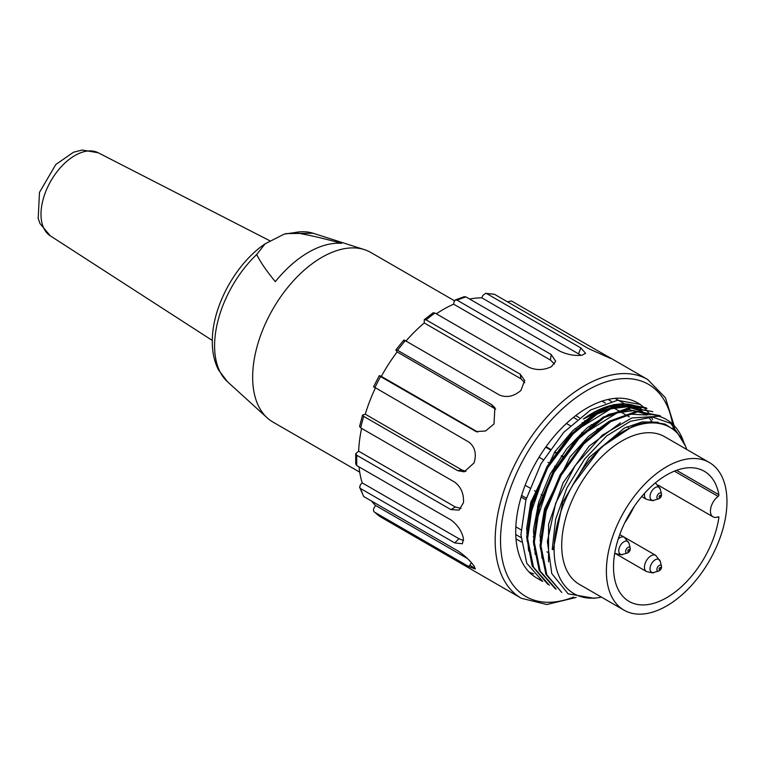 <?xml version="1.0" encoding="UTF-8"?>
<svg xmlns="http://www.w3.org/2000/svg" width="764" height="764" viewBox="0 0 764 764"><rect width="100%" height="100%" fill="white"/><g stroke="black" fill="none" stroke-linecap="round" stroke-linejoin="round"><path stroke-width="1.15" d="M454.418 300.739L370.827 252.483A97.897 56.526 120 0 0 364.342 249.618A97.897 56.526 120 0 0 291.447 283.043A97.897 56.526 120 0 0 252.655 377.235A97.897 56.526 120 0 0 267.209 417.87A97.897 56.526 120 0 0 272.929 422.053L359.71 472.152M341.642 243.344A94.555 54.597 120 0 0 275.317 281.639C266.349 270.752 260.142 261.708 256.704 254.488L265.137 243.811L284.179 234.118L294.627 232.6C307.118 234.586 322.79 238.167 341.642 243.344M624.035 610.169L579.37 584.384A85.272 49.23 -60 0 1 566.296 516.063A85.272 49.23 -60 0 1 622.001 440.923A85.272 49.23 -60 0 1 664.642 436.702L709.298 462.487A85.272 49.23 -60 0 1 722.372 530.808A85.272 49.23 -60 0 1 666.666 605.947A85.272 49.23 -60 0 1 624.035 610.169A85.272 49.23 -60 0 1 624.035 511.718A85.272 49.23 -60 0 1 709.298 462.487M601.43 597.123A96.006 55.428 -60 0 1 597.782 597.754A96.006 55.428 -60 0 1 554.12 549.736A96.006 55.428 -60 0 1 572.799 484.939A96.006 55.428 -60 0 1 685.423 445.956A96.006 55.428 -60 0 1 686.693 449.433M552.2 549.44L554.12 549.736L552.2 549.44L555.638 519.214L566.936 487.833L584.708 458.973L606.74 435.862L630.415 421.298L652.609 417.077L670.792 423.409L683.484 441.458M593.647 598.193L568.149 593.838L551.78 573.583L547.377 541.466L555.676 503.199L575.196 465.543L602.213 435.241L631.838 417.965L658.883 416.265A101.058 58.35 -60 0 1 666.342 419.455A101.058 58.35 -60 0 1 682.567 438.985A101.058 58.35 -60 0 1 683.579 441.668M572.799 484.939L601.354 447.083L634.846 424.86L650.852 421.738L665.081 424.115L676.646 431.679L685.423 445.956M561.798 592.453L545.935 574.366L540.024 545.725L545.104 510.715L560.136 474.807L582.951 443.254L609.853 421.021L636.804 411.233L659.466 415.559M555.103 588.586L539.193 570.507L533.358 541.838L538.343 506.895L553.442 470.958L576.18 439.434L603.111 417.154L630.014 407.403L652.79 411.643L631.016 408.024L604.085 417.669L577.126 440.064L554.387 471.512L539.384 507.296L534.322 542.268L540.158 571.042L556.087 589.063M547.769 584.279L532.174 565.981L526.654 537.14L531.878 502.301L547.062 466.479L569.81 435.27L596.646 413.104L623.443 403.554L646.086 407.775M540.167 579.723A101.058 58.35 -60 0 1 536.643 577.947A101.058 58.35 -60 0 1 536.643 461.255A101.058 58.35 -60 0 1 637.692 402.914L640.347 404.442L617.465 400.298L590.591 409.981L563.784 432.271L540.988 463.758L525.918 499.818L520.914 534.771L526.778 563.307L542.679 581.337M646.984 408.425L624.226 404.07L597.228 413.964L570.355 436.225L547.721 467.635L532.623 503.591L527.618 538.649L533.52 567.26L549.364 585.243M660.382 416.151L637.682 411.806L610.732 421.642L583.811 443.913L561.148 475.303L546.059 511.211L541.007 546.155L546.852 574.824L561.788 592.472M637.692 402.914A101.058 58.35 -60 0 1 650.078 414.967M651.31 417.029A101.058 58.35 -60 0 1 652.657 419.598M535.879 523.034L551.388 475.953L581.452 435.184L617.236 412.818L633.929 410.602L648.149 414.919M529.423 517.247L545.458 470.624L575.54 430.619L610.866 408.797L627.33 406.782L641.416 411.089M640.051 407.919L614.055 404.509L583.39 418.987C600.552 407.317 616.204 403.134 630.357 406.429L612.422 407.069L592.663 415.349L572.799 430.686L554.845 451.801L530.665 502.788L526.683 528.335L528.631 550.997M646.573 413.907L629.23 409.676L608.727 414.346L587.163 427.811L567.003 448.401L550.261 473.938L538.744 502.034L533.463 529.844L535.22 554.444M646.688 415.005L628.925 414.098L608.918 421.489L588.624 436.215L570.02 456.996L544.541 508.824L540.072 535.02L541.982 558.178M620.416 422.912L589.025 446.224L563.116 482.781L548.59 524.266L548.533 561.865M658.234 422.253L642.152 421.919L624.417 428.021L589.101 457.531L562.696 502.359L553.308 549.268M651.94 421.728A96.006 55.428 120 0 0 648.474 417.077M646.535 415.014A96.006 55.428 120 0 0 640.079 410.125A96.006 55.428 120 0 0 630.357 406.429M469.65 299.058A120.005 69.285 -60 0 1 481.864 297.855L581.089 355.346M436.33 313.813A120.005 69.285 -60 0 1 453.673 304.187L550.414 360.035L554.473 364.036M405.951 341.05A120.005 69.285 -60 0 1 424.249 322.971L520.981 378.82L524.772 382.707M397.118 351.937L396.229 350.666C395.599 349.53 396.038 349.406 397.567 350.304L491.624 404.605L494.881 407.689L494.012 423.944L485.598 430.982L476.087 431.574L380.567 376.585C379.02 375.687 378.81 375.439 379.947 375.84L381.312 376.375A120.005 69.285 -60 0 1 397.118 351.937L495.664 409.112M381.312 376.375L477.701 432.023M374.207 387.052L468.886 442.098C474.998 446.883 476.726 453.816 474.072 462.898L464.226 471.827L457.789 470.691L363.731 416.39L362.575 415.1L365.259 414.183A120.005 69.285 -60 0 1 375.334 388.093M365.259 414.183L461.991 470.032L457.789 470.691M465.964 471.359L461.991 470.032M608.029 399.467L611.324 401.377M573.411 417.402L577.126 419.541M582.225 422.482L583.877 423.437M588.958 426.369L590.515 427.277M545.706 447.169L549.908 449.595M554.521 452.259L556.564 453.434M561.196 456.118L563.307 457.33M521.611 495.444L526.377 498.195M531.161 500.955L533.071 502.063M537.923 504.861L539.776 505.93M515.757 534.542L520.991 537.569M526.988 541.036L527.714 541.447M533.606 544.847L534.399 545.305M540.406 548.781L541.103 549.182M359.615 487.317L363.731 496.543L457.789 550.854C464.636 555.476 470.07 560.537 474.081 566.038L475.218 568.979L468.886 566.63L374.828 512.329C373.281 511.393 373.071 509.817 374.207 507.602L375.573 505.481A120.005 69.285 -60 0 1 371.533 501.05M375.573 505.481L467.387 558.494M355.718 464.149L356.826 465.61L450.884 519.912C457.464 524.706 461.657 530.904 463.471 538.505L462.392 543.767L454.733 542.918L360.675 488.616L359.605 487.193L360.522 484.557L362.203 482.877A120.005 69.285 -60 0 1 359.013 466.88M362.203 482.877L458.935 538.725L454.733 542.918M463.595 540.492L458.935 538.725M359.548 426.407L360.675 427.84L454.733 482.151C461.055 486.993 463.968 493.84 463.471 502.683L459.059 510.094L450.884 509.598L356.826 455.296L355.718 453.711L358.622 451.171A120.005 69.285 -60 0 1 361.601 428.375M358.622 451.171L455.354 507.019L450.884 509.598M460.998 508.471L455.354 507.019M576.171 597.438L546.804 604.515L521.325 598.279L380.567 516.913A126.318 72.933 -60 0 1 374.828 512.329L380.434 516.827M475.313 568.454L469.774 565.255M529.127 572.074L533.721 573.945M534.676 549.66L534.198 549.383M521.268 541.915L515.996 538.868M515.834 526.826L520.991 529.805M526.597 533.043L527.657 533.654M533.215 536.863L534.399 537.55M539.957 540.759L541.046 541.389M539.308 507.554L537.474 506.494M532.594 503.677L530.722 502.588M525.918 499.818L521.124 497.049M525.135 485.283L529.767 487.948M534.456 490.66L536.5 491.835M541.198 494.556L543.156 495.683M556.755 467.444L554.616 466.202M550.061 463.576L547.969 462.363M543.347 459.699L539.05 457.216M546.031 446.72L550.223 449.137M554.845 451.81L556.88 452.985M561.521 455.659L563.622 456.882M583.62 433.427L581.872 432.414M576.935 429.569L575.111 428.518M570.231 425.691L566.391 423.476M575.684 415.626L579.351 417.736M584.536 420.735L586.112 421.642M591.25 424.612L592.74 425.472M629.307 416.905L611.047 406.362M605.374 403.086L602.013 401.148M615.049 398.359L624.178 403.631M629.307 406.591L632.516 407.88M507.449 301.799L511.508 300.987L605.566 355.289C611.83 358.631 612.919 359.414 608.841 357.638L588.566 348.632L494.509 294.331L485.57 293.309M424.249 322.971L424.297 319.648L426.15 319.877L520.208 374.188L524.706 380.491L520.876 390.519C513.771 396.468 506.599 397.958 499.36 394.978L405.302 340.677C403.745 339.789 403.296 339.913 403.965 341.04M453.673 304.187L453.988 301.971L455.287 299.994L457.13 300.204L551.188 354.506L555.667 361.276L551.427 366.663C543.844 370.263 536.366 370.483 529.003 367.312L434.945 313.011L433.045 312.829M481.864 297.855L482.752 295.553L485.598 293.319L486.773 293.643L580.831 347.945L585.616 353.293L581.977 355.241C574.719 356.005 567.385 354.658 559.983 351.22L465.925 296.909L464.082 296.728M395.924 349.864L403.669 340.238M396.229 350.666L395.972 349.788M379.25 375.687L379.947 375.84M611.305 358.545L608.841 357.638M583.39 418.987A97.897 56.526 -60 0 1 641.034 408.482M717.778 516.97L718.886 517.61A1.261 0.726 120 0 0 718.637 516.827A1.261 0.726 120 0 0 718.131 516.827A12.635 7.296 -60 0 1 713.051 516.846A12.635 7.296 -60 0 1 710.892 507.516A12.635 7.296 -60 0 1 718.131 496.399A1.261 0.726 120 0 0 718.886 494.747L676.56 470.318M628.486 427.534A75.159 43.395 120 0 0 626.9 426.799M602.643 427.028A75.159 43.395 120 0 0 596.818 429.406M540.043 535.774A75.159 43.395 120 0 0 541.103 540.053M546.986 551.78A75.159 43.395 120 0 0 547.406 552.305M624.723 522.853A75.159 43.395 120 0 0 634.024 506.742M718.886 517.61A75.159 43.395 -60 0 1 682.319 585.931A75.159 43.395 -60 0 1 629.087 601.421A75.159 43.395 -60 0 1 629.087 514.63A75.159 43.395 -60 0 1 704.246 471.235A75.159 43.395 -60 0 1 718.886 494.747M256.704 254.488A86.38 49.87 120 0 0 214.588 345.853A86.38 49.87 120 0 0 227.433 381.694L267.209 417.87M285.946 233.593L313.135 233.259A86.38 49.87 120 0 0 294.627 232.6M50.252 235.799L39.967 223.527L38.2 218.389L39.48 192.394L55.801 164.527L73.449 152.256L82.149 150.03L98.193 152.762A47.96 27.695 120 0 0 50.93 180.839A47.96 27.695 120 0 0 50.252 235.809L212.316 340.467M573.726 597.028A122.536 70.746 -60 0 1 500.525 540.454A122.536 70.746 -60 0 1 579.733 395.045A122.536 70.746 -60 0 1 672.53 424.03M672.683 424.956A122.536 70.746 -60 0 1 673.17 428.614M521.325 598.279A126.318 72.933 -60 0 1 495.167 540.454A126.318 72.933 -60 0 1 550.271 413.362A126.318 72.933 -60 0 1 647.595 379.46M356.826 465.61A126.318 72.933 -60 0 1 356.712 460.52A126.318 72.933 -60 0 1 356.826 455.296M363.731 496.543A126.318 72.933 -60 0 1 360.675 488.616M471.407 562.724L468.886 566.63M605.566 355.289L605.021 356.119M486.773 293.643A126.318 72.933 -60 0 1 494.509 294.331M580.831 347.945L578.596 353.703M457.13 300.204A126.318 72.933 -60 0 1 465.925 296.909M551.188 354.506L550.414 360.035M426.15 319.877A126.318 72.933 -60 0 1 434.945 313.011M520.208 374.188L520.981 378.82M397.567 350.304A126.318 72.933 -60 0 1 405.302 340.677M491.624 404.605L493.859 407.785M477.338 431.947L474.625 430.886M374.828 387.797A126.318 72.933 -60 0 1 380.567 376.585M360.675 427.84A126.318 72.933 -60 0 1 363.731 416.39M660.258 495.234A1.242 0.716 120 0 0 659.103 497.039A1.242 0.716 120 0 0 660.535 496.801A1.242 0.716 120 0 0 660.258 495.234M658.453 498.911A3.285 1.891 -60 0 1 657.04 496.304A3.285 1.891 -60 0 1 660 492.961A3.285 1.891 -60 0 1 661.529 494.251M653.497 500.324A7.382 4.269 120 0 0 653.965 500.21L658.663 498.863C660.831 497.765 661.767 496.142 661.481 493.983L660.306 489.237A7.382 4.269 120 0 0 656.983 486.935A7.382 4.269 120 0 0 650.317 494.461A7.382 4.269 120 0 0 653.497 500.324M655.292 482.943A9.321 5.377 -60 0 1 655.693 483.134L660.306 489.237M641.693 496.571L646.382 499.274A9.321 5.377 -60 0 1 644.453 495.005A9.321 5.377 -60 0 1 644.615 493.219M718.131 496.399L674.392 471.149M660.258 567.442A1.242 0.716 120 0 0 659.103 569.237A1.242 0.716 120 0 0 660.535 568.999A1.242 0.716 120 0 0 660.258 567.442M658.453 571.109A3.285 1.891 -60 0 1 657.04 568.502A3.285 1.891 -60 0 1 660 565.159A3.285 1.891 -60 0 1 661.529 566.449M653.497 572.522A7.382 4.269 120 0 0 653.965 572.408L658.663 571.061C660.831 569.963 661.767 568.34 661.481 566.181L660.306 561.435A7.382 4.269 120 0 0 656.983 559.133A7.382 4.269 120 0 0 650.317 566.659A7.382 4.269 120 0 0 653.497 572.522M614.743 553.212L646.382 571.472A9.321 5.377 -60 0 1 644.453 567.203A9.321 5.377 -60 0 1 653.239 554.96A9.321 5.377 -60 0 1 655.693 555.332L660.306 561.435M628.992 549.383A1.242 0.716 120 0 0 627.846 551.188A1.242 0.716 120 0 0 629.269 550.949A1.242 0.716 120 0 0 628.992 549.383M627.196 553.06A3.285 1.891 -60 0 1 625.783 550.452A3.285 1.891 -60 0 1 628.743 547.11A3.285 1.891 -60 0 1 630.271 548.399M622.23 554.473A7.382 4.269 120 0 0 622.698 554.358L627.406 553.012C629.565 551.914 630.51 550.29 630.214 548.132L629.039 543.385A7.382 4.269 120 0 0 625.716 541.084A7.382 4.269 120 0 0 619.05 548.609A7.382 4.269 120 0 0 622.23 554.473M618.305 538.782A9.321 5.377 -60 0 1 621.972 536.911A9.321 5.377 -60 0 1 624.427 537.283L629.039 543.385M615.125 553.423A9.321 5.377 -60 0 1 614.753 553.174L615.115 553.423C620.368 554.817 622.899 555.132 622.698 554.358M313.135 233.259L364.342 249.618M227.433 381.694L218.485 369.91C214.331 361.649 212.268 352.233 212.306 341.67C211.867 307.233 235.493 263.685 265.137 243.811M98.193 152.762L269.902 240.803M682.825 439.606L682.567 438.985M597.782 597.754L593.666 598.317M536.643 577.947L542.641 581.414M555.084 588.605L556.039 589.149M659.494 415.501L660.449 416.046M611.085 358.373L647.652 379.488L665.415 397.767L674.135 425.615M674.23 426.407L674.555 429.731M355.718 453.663L355.718 464.159M455.229 300.013L464.254 296.642M424.23 319.715L433.131 312.762M373.491 386.909L379.269 375.63M359.529 426.522L362.604 414.967M646.382 499.274C651.635 500.668 654.156 500.983 653.965 500.21M713.051 516.846L658.148 485.15M646.382 571.472C651.635 572.866 654.156 573.181 653.965 572.408M624.513 537.331L655.693 555.332M619.747 534.58L624.427 537.283"/></g></svg>
